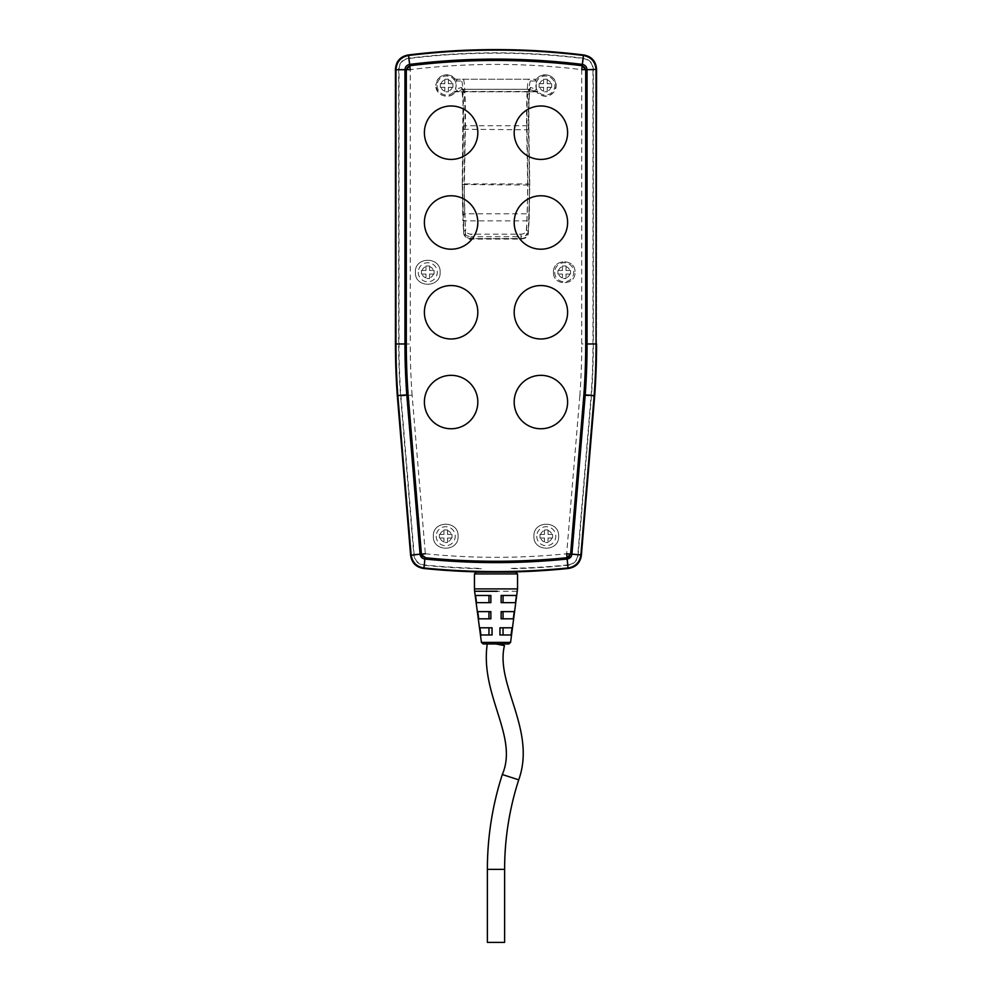 <?xml version="1.0" encoding="UTF-8"?>
<svg xmlns="http://www.w3.org/2000/svg" width="992" height="992" viewBox="0 0 992 992"><rect width="100%" height="100%" fill="white"/><g stroke="black" fill="none" stroke-linecap="round" stroke-linejoin="round"><path stroke-width="0.74" stroke-dasharray="4.96 3.72" d="M406.559 68.299L406.298 69.738L409.845 65.72A707.395 707.395 0 0 1 582.155 65.72L585.702 69.738L585.491 68.423M583.879 394.754A707.395 707.395 0 0 0 585.702 343.976A707.395 707.395 0 0 1 583.879 394.754L570.598 554.02L566.978 557.702A707.395 707.395 0 0 1 427.44 557.938M423.758 557.368L425.022 557.702L421.402 554.02L408.121 394.754A707.395 707.395 0 0 1 406.298 343.976A707.395 707.395 0 0 0 408.121 394.754M406.298 69.738L406.298 343.976M585.702 343.976L585.702 69.738M568.156 564.894A714.662 714.662 0 0 1 510.359 568.391L510.359 568.751A715.021 715.021 0 0 0 568.18 565.242C573.934 564.25 577.27 560.864 578.15 555.098L591.418 396.056A715.021 715.021 0 0 0 593.328 343.976L593.328 69.266C592.832 63.128 589.583 59.446 583.556 58.218A715.021 715.021 0 0 0 408.444 58.218C402.417 59.446 399.168 63.128 398.672 69.266L398.672 343.976A715.021 715.021 0 0 0 400.582 396.056L413.85 555.098C414.743 560.864 418.066 564.25 423.82 565.242A715.021 715.021 0 0 0 481.641 568.751L481.641 568.391A714.662 714.662 0 0 1 423.844 564.894C418.277 563.927 415.065 560.654 414.197 555.074L400.88 395.312A714.662 714.662 0 0 1 399.032 343.976L399.032 69.266C399.491 63.327 402.653 59.768 408.481 58.565A714.662 714.662 0 0 1 583.519 58.565C589.347 59.768 592.509 63.327 592.968 69.266L592.968 343.976A714.662 714.662 0 0 1 591.12 395.312L577.803 555.074C576.935 560.654 573.723 563.927 568.156 564.894M451.112 95.306A10.776 10.776 0 0 0 455.365 91.797C449.959 100.316 435.277 95.592 435.848 85.51C437.41 94.265 442.494 97.526 451.112 95.306M412.114 395.151A703.452 703.452 0 0 1 410.254 343.976L395.448 343.976A718.258 718.258 0 0 0 397.358 396.292L412.114 395.151L425.345 553.772L423.485 568.466M414.172 554.702L411.035 554.962A14.359 14.359 -134.5 0 0 423.906 568.056A717.811 717.811 0 0 0 568.094 568.056A14.359 14.359 134.5 0 0 580.965 554.962L577.828 554.702M567.784 564.932L568.515 568.466M581.374 555.371L594.208 396.267L579.886 395.151A703.452 703.452 0 0 0 581.746 343.976L581.746 69.651A703.452 703.452 0 0 0 410.254 69.651L410.254 343.976M556.152 85.523C554.59 76.756 549.506 73.495 540.888 75.714A10.776 10.776 0 0 0 536.635 79.224C542.041 70.717 556.723 75.442 556.152 85.51A10.776 10.776 0 0 1 554.131 91.797C548.303 97.712 542.463 97.712 536.635 91.797A10.776 10.776 0 0 0 540.888 95.306C549.494 97.538 554.59 94.277 556.152 85.523M536.635 91.797L455.365 91.797L536.635 91.797M451.112 75.714C442.506 73.495 437.41 76.756 435.848 85.51A10.776 10.776 0 0 1 437.869 79.224C443.697 73.309 449.537 73.309 455.365 79.224A10.776 10.776 0 0 0 451.112 75.714M553.462 272.267C552.792 258.366 575.67 258.366 575.013 272.267C575.67 258.366 552.792 258.366 553.462 272.267C552.792 286.155 575.67 286.155 575.013 272.267C575.67 286.155 552.792 286.155 553.462 272.267M415.388 272.267C414.631 256.296 440.907 256.296 440.138 272.267C440.907 256.296 414.631 256.296 415.388 272.267C414.631 288.226 440.907 288.226 440.138 272.267C440.907 288.226 414.631 288.226 415.388 272.267M533.907 536.226C533.138 520.254 559.414 520.254 558.657 536.226C559.414 520.254 533.138 520.254 533.907 536.226C533.138 552.184 559.414 552.184 558.657 536.226C559.414 552.184 533.138 552.184 533.907 536.226M433.343 536.226C432.586 520.254 458.862 520.254 458.093 536.226C458.862 520.254 432.586 520.254 433.343 536.226C432.586 552.184 458.862 552.184 458.093 536.226C458.862 552.184 432.586 552.184 433.343 536.226M455.365 79.224L536.635 79.224M592.968 69.651L596.118 69.651A14.359 14.359 48.5 0 0 583.507 55.403L583.122 58.516M408.878 58.516L408.493 55.403A14.359 14.359 -48.5 0 0 395.882 69.651L399.032 69.651M395.448 343.976L395.448 69.266C396.044 61.318 400.235 56.569 408.047 55.006A718.258 718.258 0 0 1 583.953 55.006C591.765 56.569 595.956 61.318 596.552 69.266L596.552 343.976A718.258 718.258 0 0 1 594.642 396.292L594.208 396.267A717.811 717.811 0 0 0 596.118 343.976L581.746 343.976M408.047 55.006L408.493 55.403A717.811 717.811 0 0 1 583.507 55.403L583.953 55.006M503.043 627.8L499.956 627.8L499.956 634.979L499.956 627.8L512.046 627.8L503.043 627.8L503.043 634.979L499.956 634.979L511.054 634.979L512.046 627.8L499.956 627.8L499.956 634.979M504.618 942.4L487.382 942.4M490.122 643.957L508.797 643.957M489.75 643.957L487.233 643.957M476.247 572.136L515.753 572.136M476.52 602.652L490.854 602.652L490.854 595.473L475.552 595.473L488.957 595.473L488.957 602.652L476.52 602.652L475.552 595.473L490.854 595.473L490.854 602.652L490.854 595.473L488.957 595.473M478.727 618.822L490.854 618.822L490.854 611.63L490.854 618.822L490.854 611.63L488.957 611.63L488.957 618.822L478.727 618.822L477.747 611.63L488.957 611.63M480.946 634.979L492.044 634.979L492.044 627.8L492.044 634.979L492.044 627.8L479.954 627.8L488.957 627.8L488.957 634.979L480.946 634.979L479.954 627.8L488.957 627.8M492.044 634.979L488.957 634.979M490.854 618.822L488.957 618.822M503.043 611.63L501.146 611.63L501.146 618.822L501.146 611.63L514.253 611.63L503.043 611.63L503.043 618.822L513.273 618.822L514.253 611.63L501.146 611.63L501.146 618.822L513.273 618.822M503.043 595.473L516.448 595.473L501.146 595.473L501.146 602.652L501.146 595.473L503.043 595.473L503.043 602.652L515.48 602.652L516.448 595.473L501.146 595.473L501.146 602.652L515.48 602.652M503.043 618.822L501.146 618.822M503.043 634.979L511.054 634.979M462.495 184.512L527.707 185.058L527.285 213.788L529.083 215.028L528.141 231.719C527.546 234.72 525.152 236.369 520.961 236.704L520.961 234.186L471.039 234.186C467.889 233.963 466.091 232.723 465.657 230.466A1.798 1.252 -3.2 0 0 463.859 231.719L462.495 184.512L463.537 129.245C464.008 106.516 462.88 80.079 461.466 81.022A1.798 1.798 -90 0 1 463.264 79.224C464.504 79.149 465.409 97.204 465.422 118.011A38.725 2.17 -90 0 1 465.322 129.803L464.206 193.787L464.715 213.788L527.285 213.788L526.343 230.466C525.909 232.723 524.111 233.963 520.961 234.186M465.533 235.116L464.033 183.929L527.967 183.929L526.467 235.116A1.798 1.327 3.7 0 0 528.252 233.914L528.252 233.914A1.798 1.327 3.7 0 0 528.252 233.79L529.765 184.388L527.967 183.929L527.012 125.748L464.988 125.748A28.681 1.773 90 0 0 465.05 118.011C464.95 100.465 464.343 90.88 463.227 89.292L461.85 88.474L463.016 103.069L462.235 184.413L463.748 233.79A1.798 1.327 -3.7 0 0 463.748 233.914L463.748 233.914A1.798 1.327 -3.7 0 0 465.533 235.116C465.98 237.237 467.778 238.39 470.927 238.601L521.073 238.601C524.222 238.39 526.02 237.237 526.467 235.116M526.343 230.466A1.798 1.252 3.2 0 1 528.141 231.719L528.252 233.79C527.67 236.654 525.264 238.229 521.073 238.551L470.927 238.551C466.736 238.229 464.33 236.654 463.748 233.79L463.859 231.719C464.454 234.72 466.848 236.369 471.039 236.704L471.039 234.186M529.17 219.654L529.765 184.388L528.81 126.232C528.463 107.446 529.418 86.391 530.571 87.494L536.226 89.255L534.428 91.041L539.45 91.438L452.55 91.438L457.572 91.041L455.774 89.255L461.429 87.494C462.582 86.391 463.537 107.446 463.19 126.232L464.988 125.748L464.033 183.929L462.235 184.413L462.83 219.654L464.554 220.856L527.446 220.856L529.17 219.53L528.252 233.914C528.463 235.302 527.322 236.753 524.83 238.291L521.073 239.072L470.927 239.072C468.67 240.027 466.277 238.303 463.748 233.914L462.83 219.654M529.765 184.388L528.81 126.207L527.012 125.748A28.681 1.773 -90 0 1 526.95 118.011C527.05 100.465 527.657 90.88 528.773 89.292A1.798 1.798 107.3 0 0 530.571 87.494M528.81 126.207L528.972 103.23C529.455 88.908 530.435 87.333 530.15 88.474L528.773 89.292L463.227 89.292L457.572 91.041M528.463 129.245C527.992 106.516 529.12 80.079 530.534 81.022A1.798 1.798 90 0 0 528.736 79.224L452.55 79.224L528.736 79.224C527.496 79.149 526.591 97.204 526.578 118.011A38.725 2.158 90 0 0 526.678 129.803L528.463 129.258L529.505 184.512L529.083 215.028M457.572 79.224L455.774 81.022L455.774 89.255M530.534 81.022L536.226 81.022L536.226 89.255M536.226 81.022L534.428 79.224M543.579 91.165L543.579 87.308L539.735 87.308A5.927 5.927 0 0 0 543.579 91.165L543.579 87.308L539.09 87.308L539.09 83.712L543.579 83.712L543.579 79.868A5.927 5.927 0 0 0 539.735 83.712L543.579 83.712L543.579 79.224L547.175 79.224L547.175 83.712L551.031 83.712A5.927 5.927 0 0 0 547.175 79.868L547.175 83.712L551.664 83.712L551.664 87.308L547.175 87.308L547.175 91.165A5.927 5.927 0 0 0 551.031 87.308L547.175 87.308L547.175 91.797L543.579 91.797L547.175 91.797L547.175 91.165M551.031 87.308L551.664 87.308L551.664 83.712L551.031 83.712M547.175 79.868L547.175 79.224L543.579 79.224L543.579 79.868M539.735 83.712L539.09 83.712L539.09 87.308L539.735 87.308M535.866 85.51A9.511 9.511 0 0 0 545.377 95.034A9.511 9.511 0 0 0 554.9 85.51A9.511 9.511 0 0 0 545.377 76A9.511 9.511 0 0 0 535.866 85.51M444.825 91.165L444.825 87.308L440.969 87.308A5.927 5.927 0 0 0 444.825 91.165L444.825 87.308L440.336 87.308L440.336 83.712L444.825 83.712L444.825 79.868A5.927 5.927 0 0 0 440.969 83.712L444.825 83.712L444.825 79.224L448.421 79.224L448.421 83.712L452.265 83.712A5.927 5.927 0 0 0 448.421 79.868L448.421 83.712L452.91 83.712L452.91 87.308L448.421 87.308L448.421 91.165A5.927 5.927 0 0 0 452.265 87.308L448.421 87.308L448.421 91.797L444.825 91.797L448.421 91.797L448.421 91.165M452.265 87.308L452.91 87.308L452.91 83.712L452.265 83.712M448.421 79.868L448.421 79.224L444.825 79.224L444.825 79.868M440.969 83.712L440.336 83.712L440.336 87.308L440.969 87.308M437.1 85.51A9.511 9.511 0 0 0 446.623 95.034A9.511 9.511 0 0 0 456.134 85.51A9.511 9.511 0 0 0 446.623 76A9.511 9.511 0 0 0 437.1 85.51M562.439 277.909L562.439 274.052L558.583 274.052A5.927 5.927 0 0 0 562.439 277.909L562.439 274.052L557.95 274.052L557.95 270.469L562.439 270.469L562.439 266.612A5.927 5.927 0 0 0 558.583 270.469L562.439 270.469L562.439 265.98L566.035 265.98L566.035 270.469L569.879 270.469A5.927 5.927 0 0 0 566.035 266.612L566.035 270.469L570.524 270.469L570.524 274.052L566.035 274.052L566.035 277.909A5.927 5.927 0 0 0 569.879 274.052L566.035 274.052L566.035 278.541L562.439 278.541L566.035 278.541L566.035 277.909M569.879 274.052L570.524 274.052L570.524 270.469L569.879 270.469M566.035 266.612L566.035 265.98L562.439 265.98L562.439 266.612M558.583 270.469L557.95 270.469L557.95 274.052L558.583 274.052M554.714 272.267A9.511 9.511 0 0 0 564.237 281.778A9.511 9.511 0 0 0 573.748 272.267A9.511 9.511 0 0 0 564.237 262.744A9.511 9.511 0 0 0 554.714 272.267M425.965 277.909L425.965 274.052L422.121 274.052A5.927 5.927 0 0 0 425.965 277.909L425.965 274.052L421.476 274.052L421.476 270.469L425.965 270.469L425.965 266.612A5.927 5.927 0 0 0 422.121 270.469L425.965 270.469L425.965 265.98L429.561 265.98L429.561 270.469L433.417 270.469A5.927 5.927 0 0 0 429.561 266.612L429.561 270.469L434.05 270.469L434.05 274.052L429.561 274.052L429.561 277.909A5.927 5.927 0 0 0 433.417 274.052L429.561 274.052L429.561 278.541L425.965 278.541L429.561 278.541L429.561 277.909M433.417 274.052L434.05 274.052L434.05 270.469L433.417 270.469M429.561 266.612L429.561 265.98L425.965 265.98L425.965 266.612M422.121 270.469L421.476 270.469L421.476 274.052L422.121 274.052M418.252 272.267A9.511 9.511 0 0 0 427.763 281.778A9.511 9.511 0 0 0 437.286 272.267A9.511 9.511 0 0 0 427.763 262.744A9.511 9.511 0 0 0 418.252 272.267M544.484 541.868L544.484 538.011L540.628 538.011A5.927 5.927 0 0 0 544.484 541.868L544.484 538.011L539.995 538.011L539.995 534.428L544.484 534.428L544.484 530.571A5.927 5.927 0 0 0 540.628 534.428L544.484 534.428L544.484 529.939L548.068 529.939L548.068 534.428L551.924 534.428A5.927 5.927 0 0 0 548.068 530.571L548.068 534.428L552.569 534.428L552.569 538.011L548.068 538.011L548.068 541.868A5.927 5.927 0 0 0 551.924 538.011L548.068 538.011L548.068 542.5L544.484 542.5L548.068 542.5L548.068 541.868M551.924 538.011L552.569 538.011L552.569 534.428L551.924 534.428M548.068 530.571L548.068 529.939L544.484 529.939L544.484 530.571M540.628 534.428L539.995 534.428L539.995 538.011L540.628 538.011M536.759 536.226A9.511 9.511 0 0 0 546.282 545.736A9.511 9.511 0 0 0 555.793 536.226A9.511 9.511 0 0 0 546.282 526.702A9.511 9.511 0 0 0 536.759 536.226M443.932 541.868L443.932 538.011L440.076 538.011A5.927 5.927 0 0 0 443.932 541.868L443.932 538.011L439.431 538.011L439.431 534.428L443.932 534.428L443.932 530.571A5.927 5.927 0 0 0 440.076 534.428L443.932 534.428L443.932 529.939L447.516 529.939L447.516 534.428L451.372 534.428A5.927 5.927 0 0 0 447.516 530.571L447.516 534.428L452.005 534.428L452.005 538.011L447.516 538.011L447.516 541.868A5.927 5.927 0 0 0 451.372 538.011L447.516 538.011L447.516 542.5L443.932 542.5L447.516 542.5L447.516 541.868M451.372 538.011L452.005 538.011L452.005 534.428L451.372 534.428M447.516 530.571L447.516 529.939L443.932 529.939L443.932 530.571M440.076 534.428L439.431 534.428L439.431 538.011L440.076 538.011M436.207 536.226A9.511 9.511 0 0 0 445.718 545.736A9.511 9.511 0 0 0 455.241 536.226A9.511 9.511 0 0 0 445.718 526.702A9.511 9.511 0 0 0 436.207 536.226M422.555 556.512L423.485 557.231M425.022 557.702A707.395 707.395 0 0 0 566.978 557.702L567.424 557.628M569.445 556.512L570.14 555.57M570.276 555.297L570.598 554.02M585.454 68.349L584.858 67.27M584.623 66.985L583.631 66.204M583.556 66.166L582.155 65.72A707.395 707.395 0 0 0 409.845 65.72L408.568 66.104M408.493 66.142L407.489 66.861M407.241 67.134L406.596 68.212M410.626 555.371L397.792 396.267A717.811 717.811 0 0 1 395.882 343.976L395.448 69.266M425.345 553.772A703.452 703.452 0 0 0 566.655 553.772L579.886 395.151M596.552 343.976L596.552 69.266M494.661 591.269L517.39 591.269M517.551 588.901L474.449 588.901M487.382 869.364L504.618 869.364M502.312 774.529L518.717 779.836M510.57 642.394L481.43 642.394M474.449 573.922L517.551 573.922M463.537 129.258L526.678 129.803L527.707 185.058L529.505 184.512M462.917 215.028L464.715 213.788L465.657 230.466M470.927 238.551L471.039 236.704L520.961 236.704L521.073 238.551M461.429 87.494A1.798 1.798 -107.3 0 0 463.227 89.292M455.774 81.022L461.466 81.022M534.428 91.041L528.773 89.292M496 643.957L483.203 643.957M462.235 184.388L463.19 126.207M463.264 89.28L528.736 89.28"/><path stroke-width="1.49" d="M582.155 65.72A707.395 707.395 0 0 0 409.845 65.72L406.298 69.738L406.298 343.976A707.395 707.395 0 0 0 408.121 394.754L421.402 554.02L425.022 557.702A707.395 707.395 0 0 0 566.978 557.702L570.598 554.02L583.879 394.754A707.395 707.395 0 0 0 585.702 343.976L585.702 69.738L582.155 65.72M395.436 69.266L395.969 69.738C396.564 61.789 400.768 57.04 408.58 55.478L408.034 55.006C400.235 56.569 396.031 61.318 395.436 69.266L395.436 343.976A718.258 718.258 0 0 0 397.296 395.597L410.626 555.371C411.754 562.836 416.032 567.201 423.485 568.466A718.258 718.258 0 0 0 481.641 571.987L510.359 571.987A718.258 718.258 0 0 0 568.515 568.466L568.007 567.97C575.459 566.717 579.75 562.352 580.878 554.875L594.704 395.597L585.218 394.853L571.938 554.131L580.878 554.875L594.171 395.548A717.724 717.724 0 0 0 596.031 343.976L596.564 69.266C595.969 61.318 591.765 56.569 583.966 55.006L583.42 55.478C591.232 57.04 595.436 61.789 596.031 69.738L596.031 343.976L587.053 343.976L587.053 69.738L596.564 69.266M568.515 568.466C575.968 567.201 580.246 562.836 581.374 555.371C580.246 562.836 575.968 567.201 568.515 568.466A718.258 718.258 0 0 1 510.359 571.987L481.641 571.987A718.258 718.258 0 0 1 423.485 568.466L423.993 567.97C416.541 566.717 412.25 562.352 411.122 554.875L397.829 395.548L406.782 394.853A708.747 708.747 0 0 1 404.947 343.976L395.969 343.976L395.969 69.738L404.947 69.738C405.207 66.786 406.782 65.001 409.684 64.393A708.747 708.747 0 0 1 582.316 64.393L583.42 55.478A717.724 717.724 0 0 0 408.58 55.478L409.684 64.393M583.966 55.006A718.258 718.258 0 0 0 408.034 55.006M594.704 395.597A718.258 718.258 0 0 0 596.564 343.976M427.44 557.938A707.395 707.395 0 0 1 425.022 557.702M421.674 555.173L422.555 556.512M395.436 343.976L395.969 343.976A717.724 717.724 0 0 0 397.829 395.548L397.296 395.597M423.485 568.466C416.032 567.201 411.754 562.836 410.626 555.371L397.358 396.304A718.258 718.258 0 0 1 397.358 396.292M425.345 553.772L414.172 554.702M577.828 554.702L566.655 553.772L567.784 564.932M583.122 58.516L581.746 69.651L592.968 69.651M399.032 69.651L410.254 69.651L408.878 58.516M594.642 396.292A718.258 718.258 0 0 1 594.642 396.304L581.374 555.371M499.956 634.979L499.956 627.8L512.046 627.8L511.054 634.979L499.956 634.979L503.043 634.979L503.043 627.8M487.382 942.4L504.618 942.4L504.618 869.364L487.382 869.364L487.382 942.4M504.457 645.618L496 643.957L504.457 645.618C495.033 684.145 536.585 730.186 518.717 779.836A291.276 291.276 0 0 0 504.618 869.364M518.717 779.836L502.312 774.529A308.524 308.524 0 0 0 487.382 869.364M487.233 643.957L487.233 643.957C479.905 695.293 518.704 736.548 502.312 774.529M495.616 643.957L508.797 643.957L510.57 642.394L517.551 588.901L474.449 588.901L474.61 591.269L497.339 591.269M496 572.136L515.753 572.136L496 572.136L515.753 572.136L517.551 573.922L474.449 573.922L476.247 572.136L496 572.136M476.52 602.652L490.854 602.652L488.957 602.652L490.854 602.652L490.854 595.473L475.552 595.473L476.52 602.652L488.957 602.652L488.957 595.473M488.957 611.63L488.957 618.822L490.854 618.822L478.727 618.822L477.747 611.63L490.854 611.63L490.854 618.822M488.957 618.822L478.727 618.822M488.957 627.8L488.957 634.979L492.044 634.979L480.946 634.979L479.954 627.8L492.044 627.8L492.044 634.979M488.957 634.979L480.946 634.979M503.043 618.822L513.273 618.822L514.253 611.63L501.146 611.63L501.146 618.822L503.043 618.822L503.043 611.63M513.273 618.822L501.146 618.822M515.48 602.652L501.146 602.652L501.146 595.473L516.448 595.473L515.48 602.652L501.146 602.652L503.043 602.652L503.043 595.473M511.054 634.979L503.043 634.979M540.888 105.983A26.722 26.722 0 0 1 567.61 132.705A26.722 26.722 0 0 1 540.888 159.414A26.722 26.722 0 0 1 514.178 132.705A26.722 26.722 0 0 1 540.888 105.983M540.888 195.771A26.722 26.722 0 0 1 567.61 222.481A26.722 26.722 0 0 1 540.888 249.203A26.722 26.722 0 0 1 514.178 222.481A26.722 26.722 0 0 1 540.888 195.771M451.112 195.771A26.722 26.722 0 0 1 477.822 222.481A26.722 26.722 0 0 1 451.112 249.203A26.722 26.722 0 0 1 424.39 222.481A26.722 26.722 0 0 1 451.112 195.771M540.888 285.547A26.722 26.722 0 0 1 567.61 312.269A26.722 26.722 0 0 1 540.888 338.979A26.722 26.722 0 0 1 514.178 312.269A26.722 26.722 0 0 1 540.888 285.547M451.112 285.547A26.722 26.722 0 0 1 477.822 312.269A26.722 26.722 0 0 1 451.112 338.979A26.722 26.722 0 0 1 424.39 312.269A26.722 26.722 0 0 1 451.112 285.547M540.888 375.336A26.722 26.722 0 0 1 567.61 402.045A26.722 26.722 0 0 1 540.888 428.767A26.722 26.722 0 0 1 514.178 402.045A26.722 26.722 0 0 1 540.888 375.336M451.112 375.336A26.722 26.722 0 0 1 477.822 402.045A26.722 26.722 0 0 1 451.112 428.767A26.722 26.722 0 0 1 424.39 402.045A26.722 26.722 0 0 1 451.112 375.336M451.112 159.414A26.722 26.722 0 0 1 424.39 132.705A26.722 26.722 0 0 1 451.112 105.983A26.722 26.722 0 0 1 477.822 132.705A26.722 26.722 0 0 1 451.112 159.414M408.121 394.754L421.402 554.02M567.424 557.628L569.445 556.512M570.598 554.02L583.879 394.754M585.702 343.976L585.702 69.738M406.298 69.738L406.298 343.976M410.626 555.371L420.062 554.131L406.782 394.853M424.886 559.042L423.993 567.97A717.724 717.724 0 0 0 568.007 567.97L567.114 559.042A708.747 708.747 0 0 1 424.886 559.042C422.108 558.558 420.496 556.921 420.062 554.131M571.938 554.131C571.504 556.921 569.892 558.558 567.114 559.042M582.316 64.393C585.218 65.001 586.793 66.786 587.053 69.738M587.053 343.976A708.747 708.747 0 0 1 585.218 394.853M404.947 69.738L404.947 343.976M496 643.957L483.203 643.957L481.43 642.394L510.57 642.394M474.449 573.922L474.449 588.901M517.551 573.922L517.551 588.901M481.43 642.394L474.61 591.269"/></g></svg>
